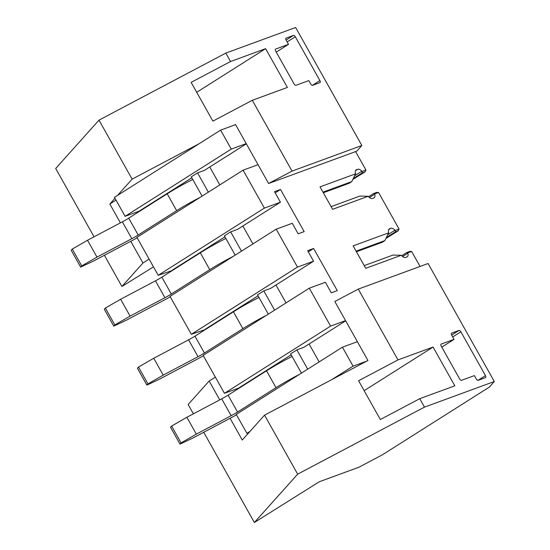 <?xml version="1.0" encoding="UTF-8"?>
<svg xmlns="http://www.w3.org/2000/svg" width="550" height="550" viewBox="0 0 550 550"><rect width="100%" height="100%" fill="white"/><g stroke="black" fill="none" stroke-linecap="round" stroke-linejoin="round"><path stroke-width="0.82" d="M243.086 170.17L136.929 237.38L158.214 275.309L264.371 208.099L243.086 170.17L258.046 164.684M264.371 208.099L280.445 202.208L274.532 191.668L280.507 189.482L304.157 231.626L298.189 233.812L292.277 223.279L276.196 229.171L170.039 296.381L191.324 334.311L297.481 267.101L276.196 229.171M297.481 267.101L313.562 261.209L307.649 250.676L313.617 248.483L337.267 290.627L331.299 292.82L325.387 282.281L309.306 288.173L203.149 355.382L224.434 393.319L330.591 326.109L309.306 288.173M330.591 326.109L345.558 320.623M353.059 366.142L366.768 361.123L331.808 379.603L353.059 366.142L342.416 347.181L357.383 341.694M420.056 266.454L411.647 251.481L407.777 252.904A2.427 1.203 57.7 0 0 407.839 253.179A5.823 2.888 57.7 0 1 407.241 256.809A5.823 2.888 57.7 0 1 406.966 256.946L405.584 257.455A5.823 2.888 57.7 0 1 401.301 255.276L365.723 268.317L353.127 245.877L388.706 232.836L384.89 240.597L356.091 251.157M388.987 229.123L389.51 228.793A5.823 2.888 57.7 0 0 389.228 228.931A5.823 2.888 57.7 0 0 388.706 232.836M389.503 228.793L390.878 228.291L388.589 229.742M387.599 234.898L394.969 230.23A5.823 2.888 57.7 0 0 390.878 228.291M394.962 230.237A2.427 1.203 57.7 0 0 395.182 230.457L399.053 229.041L378.538 192.479L374.667 193.903A2.427 1.203 57.7 0 0 374.729 194.178A5.823 2.888 57.7 0 1 374.131 197.808A5.823 2.888 57.7 0 1 373.856 197.945L372.474 198.447A5.823 2.888 57.7 0 1 368.191 196.274L332.613 209.316L320.018 186.869L355.596 173.828L351.78 181.596L322.981 192.156M355.871 170.122L356.4 169.785A5.823 2.888 57.7 0 0 356.118 169.929A5.823 2.888 57.7 0 0 355.596 173.828M356.393 169.792L357.768 169.283L355.472 170.741M354.489 175.897L361.859 171.229A5.823 2.888 57.7 0 0 357.768 169.283M361.852 171.229A2.427 1.203 57.7 0 0 362.072 171.456L365.942 170.032L355.596 151.601M117.576 195.367L199.361 143.584L132.117 179.142L117.576 195.367L114.462 197.34L125.104 216.308L231.261 149.098L220.619 130.13L235.579 124.644M231.261 149.098L246.221 143.612M246.902 433.352L250.023 431.379L248.916 432.616L246.902 433.352L236.259 414.391L342.416 347.181M199.361 143.584L220.619 130.13M224.434 393.319L238.487 388.163L291.156 354.819M191.324 334.311L205.549 329.464M158.214 275.309L172.432 270.456M125.104 216.308L139.157 211.152L191.819 177.808M411.647 251.481L409.75 251.412L406.732 252.526L401.699 255.716M378.538 192.479L376.64 192.411L373.622 193.524L368.589 196.714M399.053 229.041L398.207 230.849L385.887 238.466M365.942 170.032L365.097 171.847L352.777 179.465M301.428 373.127L290.62 353.863L296.89 349.896L307.697 369.16M296.89 349.896L303.779 347.366L345.682 320.843M309.086 344.004L319.137 361.914M268.317 314.126L257.51 294.862L263.78 290.888L274.587 310.159M263.78 290.888L270.669 288.365L313.562 261.209M205.377 329.161L258.046 295.817M275.976 285.003L286.028 302.913M313.617 248.483L308.303 251.845M401.301 255.276L393.009 255.062L364.21 265.623M398.207 230.849L395.292 231.914L395.182 230.457M406.835 252.484L407.777 252.904M384.89 240.597L382.181 242.316L356.428 251.756M235.208 255.124L224.393 235.854L230.663 231.887L241.478 251.151M230.663 231.887L237.559 229.364L280.445 202.208M172.267 270.16L224.936 236.816M242.866 226.002L252.917 243.911M280.507 189.482L275.192 192.844M368.191 196.274L359.899 196.061L331.1 206.621M365.097 171.847L362.182 172.913L362.072 171.456M373.725 193.483L374.667 193.903M351.78 181.596L349.071 183.315L323.317 192.754M202.097 196.123L191.283 176.853L197.553 172.886L208.367 192.149M197.553 172.886L204.449 170.356L246.345 143.832M209.756 166.994L219.808 184.91M234.321 125.111L235.489 124.486L268.606 183.494L292.043 171.105L361.859 145.509L295.639 27.5L225.816 53.096L99 120.134L55.701 168.479L94.043 236.809M361.859 145.509L356.792 151.161L268.606 183.494M153.471 266.86L121.921 286.488L104.411 255.289M132.117 179.142L99 120.134M121.921 286.488L142.945 263.017L149.119 259.105M114.978 198.268L109.828 204.016L120.409 222.867M130.762 241.319L142.945 263.017M109.828 204.016L116.009 200.104M292.043 171.105L252.306 100.299L212.891 121.131L191.132 82.362L230.546 61.524L225.816 53.096M196.708 92.297L265.623 48.668L287.382 87.436L252.312 100.299M265.623 48.668L230.553 61.524M295.309 36.767A1.946 0.962 57.7 0 0 293.446 35.42L286.096 38.108A1.946 0.962 57.7 0 0 286.007 38.156A1.946 0.962 57.7 0 0 286.124 40.136L288.489 44.351L275.632 49.06A1.946 0.962 57.7 0 0 275.536 49.108A1.946 0.962 57.7 0 0 275.66 51.088L294.106 83.958A1.946 0.962 57.7 0 0 295.969 85.305L308.832 80.596L310.722 83.964A1.946 0.962 57.7 0 0 312.586 85.312L319.935 82.617A1.946 0.962 57.7 0 0 320.024 82.576A1.946 0.962 57.7 0 0 319.907 80.596L295.309 36.767L287.141 41.938M288.496 44.344L276.231 52.106M494.299 381.521L489.239 387.172L382.367 454.829L358.93 467.218L319.241 481.772L254.361 522.5L297.667 474.155L424.483 407.117L494.299 381.521L428.079 263.512L358.263 289.107L334.826 301.496L367.936 360.504L366.768 361.123M254.361 522.5L203.748 432.3M193.373 413.82L188.141 404.491L209.165 381.026L219.746 399.877M297.667 474.155L264.557 415.154L250.023 431.379M248.916 432.616L242.275 440.027L230.099 418.33M209.165 381.026L215.346 377.114M331.808 379.603L264.557 415.154M424.483 407.117L419.753 398.688L380.339 419.519L358.579 380.744L397.994 359.913L358.263 289.107M398.001 359.913L433.07 347.05L454.829 385.825L419.76 398.681M433.07 347.05L364.155 390.679M454.046 339.364L441.183 344.08A1.946 0.962 57.7 0 0 441.093 344.121A1.946 0.962 57.7 0 0 441.21 346.101L459.663 378.971A1.946 0.962 57.7 0 0 461.526 380.325L474.382 375.609L476.272 378.978A1.946 0.962 57.7 0 0 478.143 380.332L485.485 377.637A1.946 0.962 57.7 0 0 485.581 377.589A1.946 0.962 57.7 0 0 485.457 375.609L460.866 331.781A1.946 0.962 57.7 0 0 459.002 330.433L451.653 333.128A1.946 0.962 57.7 0 0 451.557 333.169A1.946 0.962 57.7 0 0 451.681 335.149L454.046 339.364L441.788 347.126M292.091 356.489A29.122 2.695 150.7 0 0 266.53 370.817L275.99 387.674A29.122 2.695 150.7 0 1 299.317 374.467M236.486 414.796A29.122 2.695 150.7 0 1 233.798 416.316L192.741 438.116L179.994 444.118L170.534 427.261L171.607 426.064L186.863 417.264L221.691 398.846A9.707 0.901 150.7 0 0 228.071 395.168L266.53 370.817M186.863 417.264L196.322 434.122L231.151 415.704A9.707 0.901 150.7 0 0 237.531 412.026L275.99 387.674M171.607 426.064L181.067 442.922L196.322 434.122M179.994 444.118L181.067 442.922M258.981 297.488A29.122 2.695 150.7 0 0 233.42 311.816L242.88 328.673A29.122 2.695 150.7 0 1 266.207 315.459M203.376 355.788A29.122 2.695 150.7 0 1 200.688 357.314L159.631 379.115L146.877 385.117L137.417 368.259L138.497 367.063L153.752 358.256L188.581 339.845A9.707 0.901 150.7 0 0 194.961 336.16L233.42 311.816M153.752 358.256L163.213 375.114L198.041 356.703A9.707 0.901 150.7 0 0 204.421 353.018L242.88 328.673M138.497 367.063L147.957 383.921L163.213 375.114M146.877 385.117L147.957 383.921M225.871 238.487A29.122 2.695 150.7 0 0 200.31 252.814L209.77 269.672A29.122 2.695 150.7 0 1 233.097 256.458M170.266 296.787A29.122 2.695 150.7 0 1 167.578 298.306L126.521 320.114L113.767 326.116L104.308 309.258L105.38 308.055L120.636 299.255L155.471 280.844A9.707 0.901 150.7 0 0 161.851 277.159L200.31 252.814M120.636 299.255L130.096 316.113L164.931 297.701A9.707 0.901 150.7 0 0 171.311 294.016L209.77 269.672M105.38 308.055L114.84 324.913L130.096 316.113M113.767 326.116L114.84 324.913M192.761 179.486A29.122 2.695 150.7 0 0 167.2 193.806L176.66 210.664A29.122 2.695 150.7 0 1 199.987 197.457M137.156 237.786A29.122 2.695 150.7 0 1 134.468 239.305L93.411 261.106L80.657 267.107L71.198 250.25L72.27 249.054L87.526 240.254L122.361 221.836A9.707 0.901 150.7 0 0 128.741 218.157L167.2 193.806M87.526 240.254L96.986 257.111L131.821 238.693A9.707 0.901 150.7 0 0 138.201 235.015L176.66 210.664M72.27 249.054L81.73 265.911L96.986 257.111M80.657 267.107L81.73 265.911M402.579 256.513L407.846 253.179M395.292 231.914L386.286 237.614M369.469 197.512L374.736 194.178M362.182 172.913L353.176 178.613M312.4 85.346L319.907 80.596M286.089 40.074L293.446 35.413M477.957 380.359L485.464 375.609M460.866 331.781L452.691 336.957M451.646 335.087L459.002 330.433M228.071 395.168L237.531 412.026M221.691 398.846L231.151 415.704M194.961 336.16L204.421 353.018M188.581 339.845L198.041 356.703M161.851 277.159L171.311 294.016M155.471 280.844L164.931 297.701M128.741 218.157L138.201 235.015M122.361 221.836L131.821 238.693"/></g></svg>
